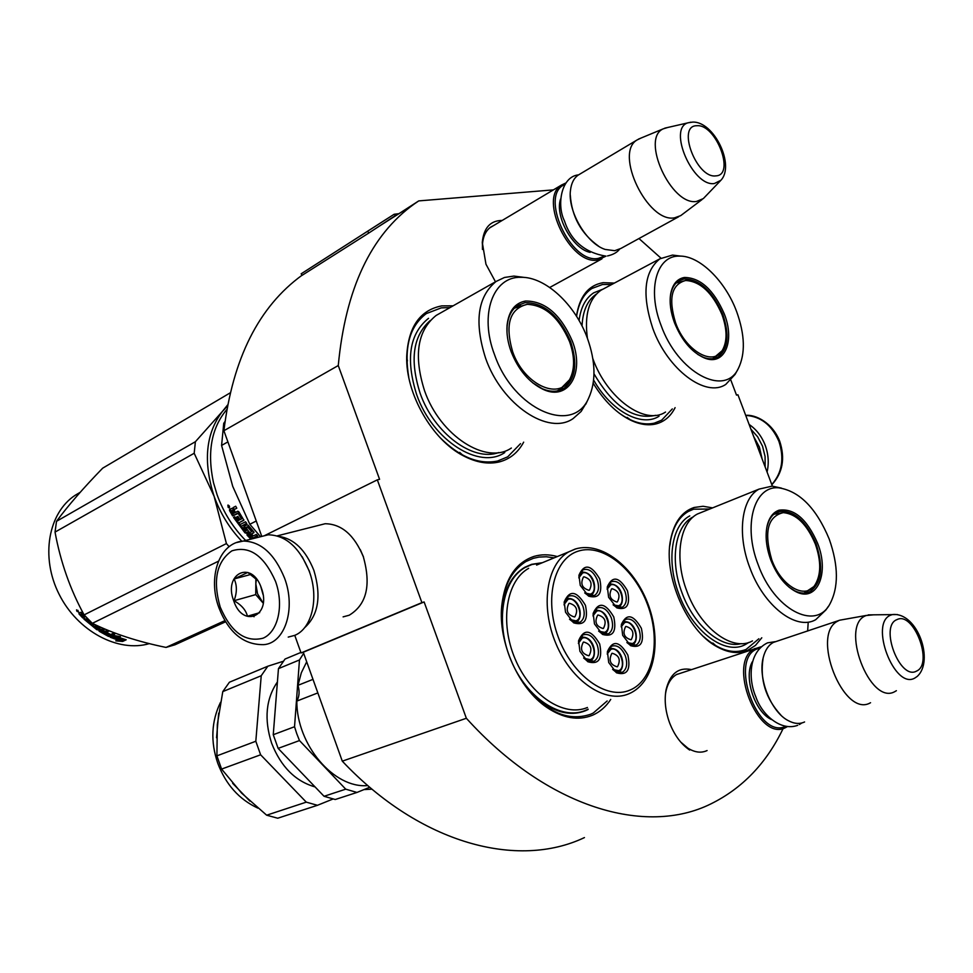<?xml version="1.0" encoding="UTF-8"?>
<svg xmlns="http://www.w3.org/2000/svg" width="973" height="973" viewBox="0 0 973 973"><rect width="100%" height="100%" fill="white"/><g stroke="black" fill="none" stroke-linecap="round" stroke-linejoin="round"><path stroke-width="1.46" d="M424.119 601.946L466.359 718.269L342.289 761.154L303.272 652.238L424.119 601.946L421.905 602.64L377.329 479.847L379.579 479.324L338.263 365.544C345.512 288.981 370.81 235.15 414.157 204.05L418.755 200.9L553.418 189.881M808.21 622.197L807.651 631.039M783.192 728.412C766.517 763.209 742.363 788.398 710.728 803.966C645.877 836.111 547.641 808.186 466.359 718.269M730.893 380.236L736.5 395.111L737.935 394.77L772.38 486.135M638.969 238.531L660.959 258.149M495.488 281.805L485.965 264.218L482.28 242.362C483.739 227.816 490.368 220.506 502.19 220.445M707.091 750.56C701.192 753.297 694.758 752.47 687.802 748.103L689.662 750.049C681.015 744.187 674.301 735.041 669.509 722.635C665.362 711.02 664.218 700.061 666.079 689.748C670.008 673.803 678.363 667.077 691.146 669.546M557.055 556.495C548.93 554.269 541.195 554.257 533.861 556.447C515.52 562.783 504.805 579.251 501.727 605.863C498.006 642.314 518.67 688.641 547.021 707.541C563.172 718.293 578.254 720.884 592.265 715.337C599.696 712.163 605.838 706.872 610.728 699.441M712.601 507.882L703.078 506.276L694.126 507.48C681.976 511.506 674.131 522.246 670.592 539.699C663.014 575.627 687.06 631.027 717.065 646.777C728.23 652.919 738.398 654.136 747.58 650.426L755.437 645.44L761.786 637.789M614.377 283.082L603.09 282.681C588.349 285.284 579.482 296.461 576.466 316.189M593.214 383.265C604.294 401.265 617.077 413.72 631.55 420.628C640.368 424.605 648.468 425.712 655.875 423.96C664.316 421.783 670.725 416.347 675.104 407.651M453.126 305.826L441.742 305.887C419.91 310.132 408.234 326.989 406.702 356.459C405.607 393.712 432.267 440.064 463.501 455.863C476.259 462.503 488.13 464.535 499.125 461.968C509.84 459.207 518.025 452.603 523.669 442.156M584.445 837.583C518.086 869.217 420.664 844.296 342.289 761.154M418.755 200.9L395.889 215.629M338.263 365.544L223.899 430.723C232.717 358.538 258.769 306.702 302.068 275.225M223.899 430.723L261.773 536.415M377.329 479.847L264.145 535.819M421.905 602.64L301.058 652.944L294.758 635.345M301.058 652.944L303.272 652.238M482.45 249.441L482.438 244.77C483.022 236.536 485.795 230.625 490.793 227.05L493.907 225.395M687.802 748.103L680.674 742.022M665.423 694.406L665.836 691.912C667.648 683.168 671.443 677.257 677.184 674.155M585.88 710.241L588.045 709.524L585.405 710.752C572.44 715.824 558.526 713.404 543.652 703.491L532.79 694.333L522.963 682.681M502.032 626.101L501.995 609.986C504.16 589.383 511.737 575.165 524.727 567.32L531.599 564.328L541.815 562.771M669.704 546.218C671.796 529.117 678.011 517.527 688.349 511.433L693.567 509.195L709.755 509.025M758.867 638.762L746.023 649.478C732.985 654.428 718.889 650.171 703.722 636.695M501.922 625.116C499.976 594.199 507.955 573.024 525.882 561.567L533.313 558.332L538.969 557.079L546.327 556.763L553.892 557.797M607.152 700.974L593.299 713.002L590.635 714.243C567.673 722.015 545.306 711.774 523.547 683.52M520.506 443.664L507.711 456.824L497.556 461.032C478.838 464.839 459.682 457.042 440.076 437.631M408.794 377.5C403.819 347.397 409.669 326.101 426.332 313.598L441.256 307.869L450.037 307.577M672.319 408.928L661.664 420.166L654.379 423.133C643.433 425.578 631.513 422.1 618.621 412.674M576.588 316.371C578.582 303.235 583.678 293.943 591.864 288.495L602.567 284.493L611.652 284.53M750.925 429.227L757.675 436.841L762.528 446.181L765.082 456.495L765.155 466.955M749.125 424.459C756.362 429.385 761.713 436.305 765.179 445.22C768.463 454.196 769.096 463.136 767.065 472.014M252.7 614.705L254.026 616.76M288.227 637.096L294.624 635.393C311.98 628.716 319.29 597.969 309.268 571.309C299.404 547.373 285.721 535.199 268.207 534.797L260.107 536.828M309.536 571.54L302.202 556.751M275.541 581.404C264.036 555.547 249.477 545.366 231.854 550.864C216.505 561.737 212.625 580.48 220.214 607.103C231.051 632.255 245.33 642.618 263.038 638.203C278.083 631.951 284.189 605.17 275.541 581.404M261.36 587.984C251.776 559.414 223.036 573.462 233.715 600.827C242.812 628.972 272.051 616.091 261.36 587.984M257.407 580.236L247.762 572.44L234.14 578.947C237.132 585.393 237.096 592.654 234.031 600.718C241.499 604.999 245.974 610.168 247.434 616.225L259.657 612.674M234.031 600.718L255.741 594.612L263.197 603.163L257.541 593.785L255.826 583.861L255.741 594.612M255.875 578.534L255.826 583.861L256.361 579.032M234.14 578.947L250.912 574.423M263.026 594.515L260.728 586.33M762.102 458.879L759.402 447.094L753.71 436.597M304.476 627.816C318.439 615.301 321.564 596.169 313.89 570.409C305.668 549.976 293.968 538.616 278.813 536.354M343.104 616.87L349.173 615.24C366.602 604.695 371.321 585.199 363.318 556.726C354.269 534.968 341.547 523.973 325.152 523.729L317.551 525.651M363.513 557.03L360.302 549.648M676.357 674.617L760.752 646.863M787.084 726.782L785.941 727.403C758.186 743.469 725.992 661.02 755.048 648.492M785.26 726.503C757.262 739.407 728.534 658.368 757.566 648.772L759.414 648.14M763.087 658.417C759.804 679.701 765.715 698.565 780.82 715.033M804.574 721.966C799.636 724.289 794.163 723.827 788.154 720.579C770.932 711.81 757.59 677.877 763.282 657.407C765.155 650.061 768.524 645.063 773.389 642.411L777.877 640.915M773.389 642.411L839.796 620.178L845.002 619.242M838.3 620.871C809.901 633.265 843.542 718.889 870.543 702.725M896.388 690.696L894.978 691.535C869.874 706.434 839.054 624.727 866.201 615.532L873.718 614.802M605.997 256.142L597.799 259.986C570.592 265.884 537.887 198.565 561.494 185.052L565.629 183.082M604.245 256.227L598.249 258.404C570.64 264.255 539.006 194.916 564.62 184.602M570.263 194.843C571.735 216.578 581.173 233.678 598.553 246.145M678.631 216.772L620.956 248.419L614.705 250.693L605.206 249.441C586.549 243.591 567.429 211.092 570.494 190.173C571.346 183.179 573.9 178.168 578.144 175.128L637.047 139.978C613.914 153.162 647.726 223.194 674.544 217.843L680.699 215.641L702.08 199.538M579.835 174.118L578.144 175.128M640.781 138.166L637.047 139.978M720.373 180.832L703.321 198.601L696.595 201.423C671.382 206.142 640.319 138.543 663.282 128.825L638.385 139.151M667.782 127.463L663.282 128.825M610.071 583.934L608.441 584.53M617.247 607.48L618.646 606.97C625.736 604.209 622.878 583.034 609.487 584.08L608.514 584.493M613.099 604.817L618.378 605.802C627.062 603.272 619.01 581.55 610.655 584.931L607.14 589.261M612.041 588.701C618.84 590.854 620.628 595.233 617.417 601.837L616.979 602.032C610.18 599.915 608.38 595.537 611.579 588.908L612.041 588.701M596.242 610.095L594.418 610.752M603.126 634.092L604.695 633.532C611.786 630.808 609.67 609.439 595.476 610.29L594.527 610.679M598.711 631.161L604.476 632.341C613.367 629.628 605.218 607.59 596.656 611.166L592.995 615.836M598.067 614.985C605.036 617.113 606.836 621.565 603.479 628.327L603.065 628.522C596.096 626.417 594.284 621.978 597.629 615.179L598.067 614.985M566.651 598.553L565.52 599.088M574.532 622.611L576.235 622.015C583.995 618.828 580.103 596.68 566.809 598.517L565.739 598.967M569.801 619.497L575.894 620.847C585.053 618.159 576.819 595.841 567.989 599.392L564.085 604.549M569.412 603.272C576.527 605.413 578.376 609.913 574.946 616.76L574.459 616.967C567.344 614.863 565.495 610.375 568.901 603.503L569.412 603.272M610.618 648.273L608.733 648.906M617.052 672.465L618.147 672.161M612.686 669.436L618.621 670.665C627.439 667.733 619.278 645.634 610.789 649.429L607.225 653.978M618.232 672.124L618.67 671.917C626.174 669.035 623.207 646.741 609.56 648.541L608.818 648.857M612.199 653.26C619.193 655.352 620.969 659.828 617.527 666.687L617.21 666.833C610.205 664.778 608.429 660.314 611.847 653.418L612.199 653.26M624.252 621.552L623.401 621.759C636.427 619.971 639.857 641.912 632.45 644.771L631.003 645.281M626.892 642.533L632.341 643.554C640.964 640.806 632.9 619.035 624.605 622.635L621.188 626.843M625.992 626.405C632.815 628.522 634.578 632.924 631.282 639.614L630.942 639.772C624.119 637.692 622.343 633.301 625.615 626.576L625.992 626.405M582.024 637.011L579.993 637.729M588.592 661.47L590.343 660.874C597.981 657.845 594.929 635.491 581.051 637.254L580.176 637.619M583.909 658.247L590.185 659.658C599.271 656.739 591.025 634.36 582.255 638.142L578.449 643.177M583.691 642.022C590.83 644.138 592.642 648.663 589.127 655.595L588.75 655.766C581.599 653.698 579.774 649.186 583.277 642.216L583.691 642.022M581.246 572.185L580.139 572.696M589.249 595.817L590.769 595.257C597.957 592.375 595.062 571.163 581.416 572.136L580.285 572.611M584.785 592.983L590.368 594.126C599.319 591.62 591.195 569.643 582.572 573L578.813 577.792M583.982 576.807C590.915 578.984 592.752 583.411 589.468 590.088L588.957 590.307C582.024 588.166 580.176 583.751 583.435 577.05L583.982 576.807M592.995 615.945L597.033 608.076C602.701 606.179 607.456 609.439 611.287 617.867C613.635 625.432 612.698 630.747 608.49 633.824L601.399 633.277L598.638 631.076M613.768 616.955C616.821 631.526 613.099 637.351 602.567 634.432L594.467 623.912L593.177 613.331C598.492 601.509 605.364 602.725 613.768 616.955M607.213 654.075L611.36 646.291C616.943 644.454 621.625 647.69 625.384 655.984C627.767 663.732 626.794 669.156 622.465 672.282L615.374 671.625L612.613 669.363M627.865 655.084C630.93 669.947 627.159 675.858 616.529 672.817L608.709 662.516L607.432 651.557C612.783 639.808 619.594 640.988 627.865 655.084M578.436 643.542L582.693 635.016C588.47 633.07 593.299 636.342 597.167 644.831C599.55 652.591 598.541 658.052 594.162 661.214L586.695 660.545L583.654 657.979M599.672 643.919C602.725 659.001 598.784 664.936 587.826 661.737L579.92 651.314L578.607 640.672C584.031 628.363 591.049 629.446 599.672 643.919M626.953 642.594L629.47 644.54L636.22 645.075C640.38 642.046 641.28 636.756 638.945 629.203C635.199 620.956 630.589 617.733 625.116 619.546L621.188 626.758M622.671 635.308L630.662 645.707C640.879 648.48 644.454 642.679 641.377 628.303C633.301 614.425 626.648 613.136 621.406 624.423L622.671 635.308M584.712 592.91L587.485 595.026L594.539 595.476C598.65 592.448 599.55 587.23 597.24 579.835C593.323 571.297 588.483 568.001 582.742 569.947L578.801 577.889M599.709 578.935C591.17 564.559 584.25 563.306 578.959 575.189L580.261 585.405L588.665 596.157C599.076 598.954 602.761 593.214 599.709 578.935M569.546 619.229L572.598 621.711L580.042 622.27C584.311 619.156 585.272 613.805 582.924 606.228C578.984 597.617 574.07 594.308 568.208 596.303L564.072 604.926M585.442 605.315C576.673 590.708 569.594 589.577 564.206 601.959L565.532 612.212L573.742 622.866C584.578 625.943 588.483 620.093 585.442 605.315M607.14 589.176L610.971 581.89C616.529 580.03 621.212 583.277 625.031 591.645C627.342 599.027 626.466 604.221 622.404 607.201L615.678 606.763L613.16 604.878M608.611 597.288L607.334 586.755C612.552 575.408 619.254 576.734 627.463 590.757C630.528 604.841 626.989 610.558 616.882 607.894L608.611 597.288M629.92 690.125C653.515 680.516 661.117 640.684 647.592 604.768C634.396 568.743 602.737 543.421 578.558 551.034C554.184 558.076 543.883 598.492 558.21 636.974C572.185 675.578 606.556 700.317 629.92 690.125M523.073 568.329L525.092 567.502C502.092 580.188 495.062 622.988 511.129 660.594C526.916 698.346 561.53 720.774 585.515 710.387L588.154 709.171M541.28 562.99L531.915 564.522L525.092 567.502M536.585 565.082L568.706 551.873C546.498 564.206 540.076 606.495 556.033 643.883C571.71 681.392 605.534 703.917 628.728 693.846M587.437 707.48C564.097 717.539 530.443 695.659 515.106 658.916C499.49 622.319 506.301 580.674 528.655 568.341M312.978 679.361L297.969 685.333L301.326 672.781L306.69 661.81M317.843 692.91L296.814 701.095C299.38 696.534 299.769 691.28 297.969 685.333M367.806 785.552C334.128 788.86 296.595 744.965 296.814 701.095M283.24 661.287L267.818 666.225L229.409 682.231L222.781 691.608L217.32 724.496L216.906 755.851L221.589 769.084L260.618 754.793L306.288 802.141L266.651 815.192L277.719 818.22L317.441 805.303L306.288 802.141M216.906 755.851L255.814 741.256L260.618 754.793M296.777 733.727L299.477 740.562L345.731 789.164L324.058 796.291L278.132 748.383L273.255 734.712L294.539 726.734L296.777 733.727M278.132 748.383L299.477 740.562M369.764 787.242L356.957 792.448L345.731 789.164M324.058 796.291L335.247 799.514L356.957 792.448M294.539 726.734L299.465 659.962L278.46 668.633L273.255 734.712M303.661 653.333L299.465 659.962M278.46 668.633L285.028 659.049L300.876 652.445M315.082 786.926C295.354 781.27 280.869 766.688 271.613 743.177C263.975 719.229 265.909 698.821 277.414 681.951M221.589 769.084L241.657 793.165L266.651 815.192M332.924 799.04L317.441 805.303M267.818 666.225L261.226 675.736L255.814 741.256M222.781 691.608L261.226 675.736M770.811 560.059C766.225 547.361 765.009 535.892 767.186 525.651C769.229 517.381 773.182 512.236 779.02 510.205C794.15 508.076 806.994 519.083 817.575 543.226C829.726 573.182 817.101 602.98 795.829 591.633C785.32 586.026 776.977 575.505 770.811 560.059M766.7 528.144L767.016 526.673C768.646 519.898 771.674 515.24 776.101 512.686L778.534 511.616C793.263 509.548 805.778 520.263 816.092 543.761C823.632 566.967 821.711 582.876 810.302 591.499C805.79 593.834 800.645 593.639 794.88 590.903L789.115 587.242M703.114 511.713L697.386 514.024C679.519 523.231 674.228 558.32 686.78 590.988C700.086 628.254 732.705 652.311 752.457 640.915M697.386 514.024L759.062 489.103C741.511 498.237 736.829 534.055 749.818 567.673C763.623 606.021 796.364 631.076 815.727 619.679L825.895 609.962L828.291 606.459M778.923 487.85C754.282 485.162 742.569 524.982 758.137 564.62C773.985 609.305 814.973 630.942 829.58 604.586C838.762 587.704 838.641 565.86 829.203 539.03C816.335 508.247 799.575 491.183 778.923 487.85L772.161 486.123L781.404 488.105M779.823 513.16L775.25 513.209M805.559 593.007L807.639 591.475M759.062 489.103L772.161 486.123M748.833 642.423L745.561 644.43C725.432 655.997 692.302 631.672 678.838 593.919C666.128 560.825 671.577 525.25 689.772 515.897M364.024 789.577L372.039 789.176M771.747 559.73C763.744 532.146 767.6 516.444 783.301 512.625C796.315 513.853 806.982 524.325 815.325 544.041C821.321 561.324 821.151 575.055 814.815 585.235C805.23 599.94 781.124 586.111 771.747 559.73M803.966 593.116L813.525 586.804M511.178 351.764C507.784 342.423 506.422 333.605 507.067 325.286C508.684 311.141 514.839 303.041 525.529 301.022C545.026 301.022 560.606 314.315 572.258 340.915C584.955 372.574 568.548 401.533 543.116 389.358C529.117 382.523 518.475 369.983 511.178 351.764M507.03 333.034L507.115 326.32C508.052 316.626 511.506 309.718 517.478 305.583L525.092 302.664C544.077 302.652 559.256 315.605 570.616 341.511C577.816 363.452 575.59 379.081 563.939 388.385C557.809 392.131 550.56 392.228 542.204 388.677L532.645 382.79M440.453 313.002L436.123 315.459C417.356 330.601 413.489 355.68 424.544 390.708C440.173 435.989 486.488 465.349 511.36 448.03M436.123 315.459L496.108 281.452C477.585 296.595 474.094 322.221 485.636 358.332C501.91 405.048 548.614 435.916 573.133 418.572L581.136 411.47L586.731 402.214M520.92 277.305C493.031 276.332 479.02 314.449 494.552 354.719C513.501 409.961 572.975 435.308 588.604 398.225C596.133 381.72 595.731 361.725 587.388 338.227C575.286 304.622 545.342 276.636 520.92 277.305L513.926 276.077L524.751 277.475M520.421 305.461L516.335 306.41M559.487 390.428L562.467 387.789M496.108 281.452L504.501 277.463L513.926 276.077M229.166 505.814L229.482 506.434M248.626 533.496L249.599 534.481L250.718 533.849L252.579 535.795L250.572 536.938L249.161 535.454L249.611 534.42M251.837 536.67L252.98 537.741M245.634 540.465C233.009 527.585 223.522 512.43 217.174 495.002L213.501 482.717C206.981 452.25 211.384 427.889 226.733 409.633M237.376 516.627L239.48 519.789L238.799 520.336L236.609 517.028L237.862 516.383L240.051 519.691L241.511 518.95L238.203 513.428L232.608 515.909L229.506 510.521L229.579 509.426L231.501 508.429L233.654 508.855L233.715 507.274M232.888 509.268L233.009 507.638L235.709 506.228L236.792 508.198L234.396 509.438L234.335 510.521L235.442 512.443L237.826 511.214L238.823 511.737L243.87 520.214M236.767 508.174L234.396 509.438M243.955 519.983L238.835 522.829L243.737 520.324M246.497 530.613L246.996 529.653L245.16 530.966L241.365 526.235L246.789 523.486L245.524 521.783L240.088 524.544L238.835 522.829M246.631 523.267L241.365 526.235M246.996 529.653L244.369 526.198M246.412 530.334L243.98 527.354L244.588 526.721M252.396 538.774L257.711 535.916L256.264 534.457L253.321 535.916L251.448 533.946L253.856 532.754L253.795 531.854L248.164 525.238L247.081 524.812L243.955 526.393L243.98 527.354M254.014 532.207L251.448 533.946M257.358 535.564L252.25 538.628M251.91 538.896L247.41 534.116M250.888 539.151L247.093 535.199L247.629 534.481M252.287 531.234L247.033 534.299L247.093 535.199M252.275 530.881L248.516 526.49L246.765 527.038M251.727 531.586L247.495 526.977L246.242 527.986L248.881 531.732L246.047 533.192L244.953 532.803L233.544 517.417L234.785 516.772L237.351 520.689L238.799 520.336M248.942 531.331L246.607 532.499L245.512 532.122L234.311 517.016M241.523 518.56L242.192 518.013L238.531 512.747L233.325 515.435L230.321 509.037M238.203 513.428L238.92 512.941M232.608 515.909L233.325 515.435M229.506 510.521L230.26 510.107M237.813 513.221L238.531 512.747M252.068 536.549L250.183 534.578L249.088 535.15M250.183 534.578L250.718 533.849M232.936 513.732L231.574 510.91L233.374 509.937L234.919 512.625L232.936 513.732M234.189 513.087L232.62 510.363L231.574 510.91M232.62 510.363L233.374 509.937M229.19 507.918L227.816 505.169L229.142 507.93M229.494 507.578L228.789 507.128M228.217 505.948L228.314 505.133M256.252 521.017L249.818 524.265L260.533 536.731M249.818 524.265L232.729 486.366L221.589 445.427L223.741 423.328L224.945 421.577M224.799 422.72L223.741 423.328M227.901 441.888L221.589 445.427M229.555 506.714L228.181 507.42L229.555 506.738M229.36 506.799L228.764 505.607L228.01 505.996L228.181 507.42M504.792 452.53C479.494 470.117 432.462 440.465 416.651 394.588C405.486 359.122 409.451 333.703 428.534 318.317M225.602 621.796L174.982 644.783L166.018 647.422C137.838 641.645 113.282 633.618 92.338 623.34L84.104 614.887C70.202 589.443 60.508 561.847 55.035 532.097L194.186 453.26L195.391 441.718L56.507 521.321L55.035 532.097M227.341 406.179L222.428 411.397L227.548 405.048M195.391 441.718L222.428 411.397C205.741 433.399 202.968 461.701 214.109 496.303L194.186 453.26M229.093 546.668L226.417 543.579L214.109 496.303C220.312 513.391 229.543 528.351 241.778 541.195M226.417 543.579L84.104 614.887M230.09 392.922L102.664 468.183C83.605 487.777 68.219 505.486 56.507 521.321M218.451 561.19L92.338 623.34M224.897 620.64L166.018 647.422M80.187 492.314L75.31 495.196C48.212 512.795 40.307 557.091 59.049 594.15C77.512 631.331 118.268 652.871 149.356 643.615M117.076 636.853L125.821 639.675L122.513 640.052L113.817 637.035L110.217 637.206L113.756 635.515L120.384 636.622L117.076 636.853L117.21 636.135M122.61 641.462L115.811 640.866L119.193 640.55L110.569 637.364L113.792 637.206L122.501 640.198L126.198 639.772L122.61 641.462L123.559 640.088M122.574 639.249L123.741 639.115M119.229 640.258L122.659 640.502M112.686 637.266L119.29 639.602L119.193 640.55M79.02 613.939L82.79 617.977L83.325 617.296L78.898 613.099L80.431 612.333L81.89 612.941L82.073 611.506M81.89 612.941L82.255 611.409M83.179 613.16L83.751 614.243M91.097 622.185L89.638 622.902L91.061 624.107L92.471 623.413M94.405 624.338L92.496 625.274L93.822 624.058M92.496 625.274L97.142 628.534L98.139 627.123L95.342 625.055M97.762 627.938L95.05 625.955L95.463 625.165M105.4 632.803L104.695 632.414L104.403 633.289L108.867 631.136L107.322 630.249L104.926 631.404L102.907 630.176L103.235 629.336L103.856 629.713M104.403 633.289L108.417 635.393L109.937 634.128M109.706 635.016L106.057 633.131L107.091 632.645L109.402 633.861M106.312 632.365L107.456 631.805M107.091 632.645L110.727 634.53L113.136 633.374L114.729 634.128L108.562 636.451L108.781 635.551L113.877 633.727M108.562 636.451L99.185 631.27L99.526 630.431L107.188 634.773M100.985 627.354L102.907 628.193M97.592 625.821L100.134 628.874L96.85 629.738L100 628.278M97.908 629.957L98.261 629.13M84.712 618.67L97.215 628.911M87.29 618.366L86.609 618.706L89.163 621.09L88.312 621.516L84.919 618.56L83.897 619.071L96.85 629.738M83.325 617.296L85.344 616.286M82.79 617.977L85.6 616.566M101.873 630.674L101.095 631.331L103.892 631.903L104.196 631.039L102.201 629.835L101.873 630.674L103.892 631.903M80.954 614.231L81.562 613.562L81.027 614.522L82.705 616.335L83.727 615.824L84.286 615.155L82.413 613.136L81.829 613.781L83.727 615.824M80.978 614.206L81.829 613.781M81.562 613.562L82.413 613.136M101.423 630.48L102.201 629.835M104.695 632.414L108.173 630.735M103.235 629.336L104.318 628.801M90.744 621.844L90.477 622.489M78.278 611.944L76.539 609.828L78.46 611.762M95.05 625.955L95.622 624.909M104.999 629.093L102.907 630.176M99.185 631.27L98.978 630.662L102.761 628.546M122.513 640.052L123.401 639.018M113.817 637.035L113.999 636.111L122.586 639.103M112.309 636.208L113.999 636.111M77.731 610.46L78.241 611.08L77.281 611.567L76.612 610.764L77.876 610.314M512.649 351.74C504.805 324.544 509.645 308.745 527.159 304.342C544.977 305.145 559.11 317.575 569.558 341.632C574.934 356.969 574.897 369.704 569.473 379.847C558.733 400.754 523.79 384.226 512.649 351.74M527.159 304.342L514.364 308.186L517.49 306.544M556.933 391.024L559.876 389.516L569.473 379.847M674.496 322.756C670.616 312.175 669.339 302.591 670.665 294.004C672.501 284.286 677.099 278.777 684.445 277.463C700.463 277.706 713.744 289.857 724.289 313.914C735.308 341.328 724.435 366.59 704.257 357.894C691.657 352.202 681.732 340.477 674.496 322.756M670.251 297.616L670.579 295.087C671.747 288.434 674.411 283.739 678.558 280.99L683.995 278.959C699.587 279.178 712.528 291.012 722.805 314.449C729.628 334.797 728.145 348.906 718.342 356.787C714.097 359.329 709.074 359.487 703.272 357.273L697.823 354.464M592.849 358.684C607.091 398.723 645.245 425.821 665.52 412.041M587.412 338.276C584.323 314.948 588.86 298.93 601.01 290.209L659.876 258.818C644.138 271.637 641.779 294.843 652.798 328.436C667.539 369.691 705.924 398.139 725.822 384.371L735.101 374.386L738.288 368.597C745.513 353.819 744.977 334.87 736.683 311.713C725.432 281.063 699.417 255.388 679.349 256.106L672.538 255.072L680.869 256.13M679.349 256.106C656.714 255.388 646.972 289.236 660.995 325.152C677.719 372.61 724.739 397.519 738.288 368.597M679.726 281.501L677.244 281.951M714.316 358.441L716.116 356.823M659.876 258.818L672.538 255.072M601.01 290.209L604.598 288.3M659.037 416.249C641.694 427.5 611.312 411.348 593.627 380.078M579.081 320.543C580.759 307.444 585.612 298.224 593.639 292.861L602.494 289.322M675.578 322.781C668.183 298.431 671.54 284.335 685.649 280.492C700.353 281.343 712.455 292.691 721.966 314.534C727.269 329.494 727.378 341.45 722.307 350.414C713.209 366.699 685.466 350.827 675.578 322.781M676.077 283.021L677.865 282.194M712.783 358.721L722.075 350.779M384.736 220.251L301.156 273.814L394.15 214.267L399.003 213.659M384.627 220.324L394.15 214.267L395.464 215.665M301.156 273.814L302.117 275.31L368.791 233.034L367.806 231.489M368.791 233.034L395.111 215.787M745.707 415.398C760.777 416.371 771.844 425.043 778.923 441.414C784.469 458.441 782.097 472.829 771.784 484.554M218.974 607.955C228.777 632.742 243.712 644.977 263.744 644.649C284.919 643.299 296.181 608.782 284.554 578.144C274.593 553.88 260.861 541.511 243.347 541.049L236.415 542.581M771.516 719.57C754.866 712.236 743.348 677.172 752.384 661.689M914.802 678.072L917.113 676.503C934.554 661.129 917.563 612.066 892.496 614.535L890.891 615.082C868.853 622.708 894.369 690.149 914.802 678.072M897.459 614.559L868.171 614.887M916.53 671.09C933.8 663.951 913.598 610.862 896.984 619.606C879.093 625.907 899.903 680.832 916.53 671.09M590.149 252.384C572.769 248.942 554.549 216.249 560.57 199.064M714.401 183.52L720.871 180.297C735.272 165.276 713.939 121.102 692.63 122.099L688.02 122.793C667.405 128.412 692.934 187.193 714.401 183.52M690.806 122.197L664.778 128.156M715.824 175.87C735.612 175.395 715.958 123.693 696.814 125.736C676.381 125.31 696.607 178.777 715.824 175.87M575.25 549.015L568.706 551.873L575.736 548.894C601.764 541.365 633.447 566.578 647.495 602.701C661.64 638.677 655.778 679.884 631.331 692.63L628.984 693.737M216.553 737.802L218.682 713.16M249.915 801.144L232.644 783.301M741.171 643.627C721.613 649.125 693.883 625.809 681.988 592.764C669.473 560.193 675.177 525.262 693.372 516.821M498.614 452.554C473.279 462.102 434.104 433.399 420.154 393.335C409.572 360.107 412.929 335.843 430.236 320.531M247.908 527.147L248.516 526.49M247.495 526.977L248.091 526.332M246.242 527.621L246.838 526.965M246.047 533.192L246.607 532.499M244.953 532.803L245.512 532.122M249.137 535.101L249.672 534.384M109.657 636.549L109.876 635.649M582.036 326.016C582.778 310.703 587.57 300.037 596.449 294.004M593.992 373.79C613.172 406.349 633.715 420.19 655.607 415.337M379.288 226.162L414.157 204.05M482.438 244.77L482.28 242.362M665.836 691.912L666.079 689.748M543.652 703.491L547.021 707.541M501.995 609.986L501.727 605.863M712.856 643.019L717.065 646.777M670.093 544.479L670.592 539.699M627.099 417.393L631.55 420.628M459.67 452.384L463.501 455.863M407.407 360.947L406.702 356.459M745.707 415.362C755.291 414.328 772.416 422.489 779.726 441.268C785.333 458.392 782.706 472.878 771.857 484.736M268.207 534.797L243.347 541.049C218.621 542.764 207.675 578.011 218.937 607.833M277.269 535.855L325.152 523.729M866.542 615.398L839.796 620.178M549.745 287.473L601.959 258.83M489.577 227.974L561.494 185.052M797.726 725.323C780.541 731.66 761.652 714.364 755.814 696.753C748.59 680.309 747.896 652.372 767.49 642.861L775.092 641.681M799.356 724.544L801.874 722.963M605.948 256.142C584.846 252.639 571.005 240.866 564.413 220.822C556.507 204.962 561.19 176.527 578.534 174.86M607.505 255.948C613.099 254.683 617.125 252.433 619.558 249.234M606.836 634.42L608.49 633.824M601.399 633.277L602.567 634.432M593.129 614.668L593.177 613.331M620.713 672.878L622.465 672.282M615.374 671.625L616.529 672.817M607.359 652.895L607.432 651.557M592.375 661.847L594.162 661.214M586.695 660.545L587.826 661.737M578.57 641.985L578.607 640.672M636.22 645.075L634.591 645.646M629.47 644.54L630.662 645.707M621.309 625.785L621.406 624.423M594.539 595.476L592.995 596.072M578.935 576.539L578.959 575.189M587.485 595.026L588.665 596.157M580.042 622.27L578.363 622.902M564.194 603.272L564.206 601.959M572.598 621.711L573.742 622.866M620.883 607.772L622.404 607.201M607.261 588.13L607.334 586.755M615.678 606.763L616.882 607.894M257.869 808.125C239.066 799.392 225.687 784.384 217.721 763.112M217.721 763.1C210.411 741.621 211.336 721.37 220.506 702.324M767.016 526.673L767.198 525.651M806.374 592.873L810.302 591.511M794.88 590.903L795.829 591.633M783.301 512.625L773.839 514.267M507.115 326.32L507.067 325.286M588.604 398.225L585.746 404.294M560.509 390.088L563.914 388.397M542.204 388.677L543.116 389.358M246.193 527.646L246.801 527.001M80.114 492.399L75.31 495.196M670.567 295.087L670.665 294.004M715.702 358.04L718.317 356.811M703.272 357.273L704.257 357.894M685.649 280.492L676.028 283.07"/></g></svg>
